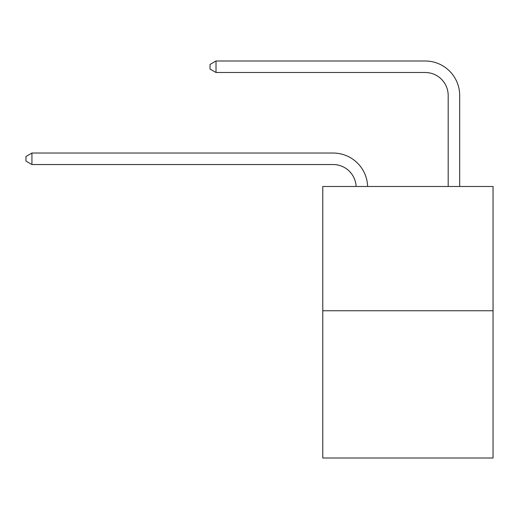 <?xml version="1.0" encoding="UTF-8"?>
<svg xmlns="http://www.w3.org/2000/svg" width="519" height="519" viewBox="0 0 519 519"><rect width="100%" height="100%" fill="white"/><g stroke="black" fill="none" stroke-linecap="round" stroke-linejoin="round"><path stroke-width="0.78" d="M493.05 310.745L493.05 186.49L322.779 186.49L322.779 458.005L493.05 458.005L493.05 310.745L322.779 310.745M333.133 164.536A23.011 23.011 0 0 1 356.118 186.49A23.011 23.011 0 0 0 333.133 164.536L31.931 164.536L25.95 161.085L25.95 156.485L31.931 153.034L333.133 153.034A34.514 34.514 0 0 1 367.627 186.49M448.182 186.49L448.182 95.509A23.011 23.011 0 0 0 425.171 72.498L216.014 72.498L210.026 69.046L210.026 64.447L216.014 60.995L425.171 60.995A34.514 34.514 0 0 1 459.685 95.509L459.685 186.49M448.182 95.509A23.011 23.011 0 0 0 425.171 72.498A23.011 23.011 0 0 1 448.182 95.509A23.011 23.011 0 0 0 425.171 72.498A23.011 23.011 0 0 1 448.182 95.509A23.011 23.011 0 0 0 425.171 72.498M216.014 72.498L216.014 60.995L425.171 60.995M31.931 164.536L31.931 153.034L333.133 153.034"/></g></svg>
